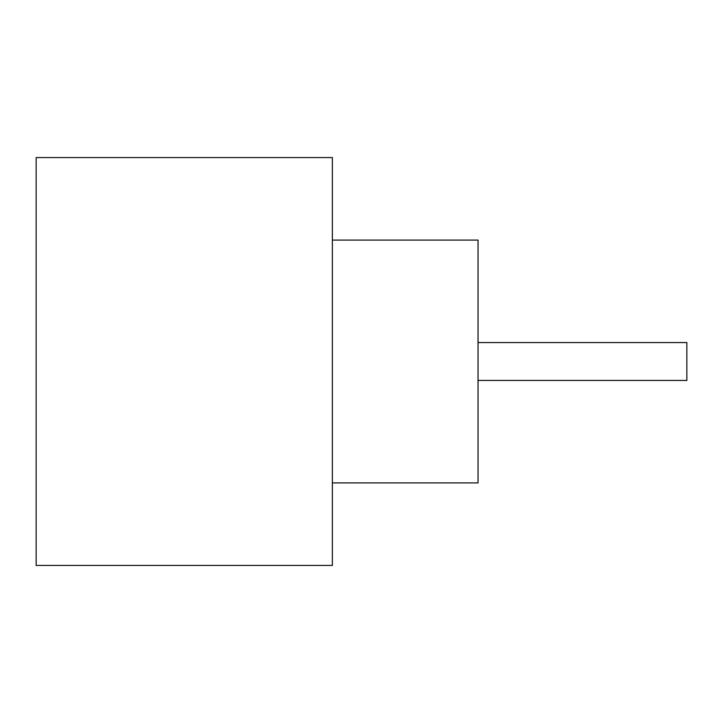 <?xml version="1.0" encoding="UTF-8"?>
<svg xmlns="http://www.w3.org/2000/svg" width="723" height="723" viewBox="0 0 723 723"><rect width="100%" height="100%" fill="white"/><g stroke="black" fill="none" stroke-linecap="round" stroke-linejoin="round"><path stroke-width="1.08" d="M478.048 342.557L686.85 342.557L686.85 380.443L478.048 380.443M332.363 240.099L478.048 240.099L478.048 482.901L332.363 482.901M332.363 361.5L332.363 565.449L36.15 565.449L36.15 157.551L332.363 157.551L332.363 361.5"/></g></svg>
